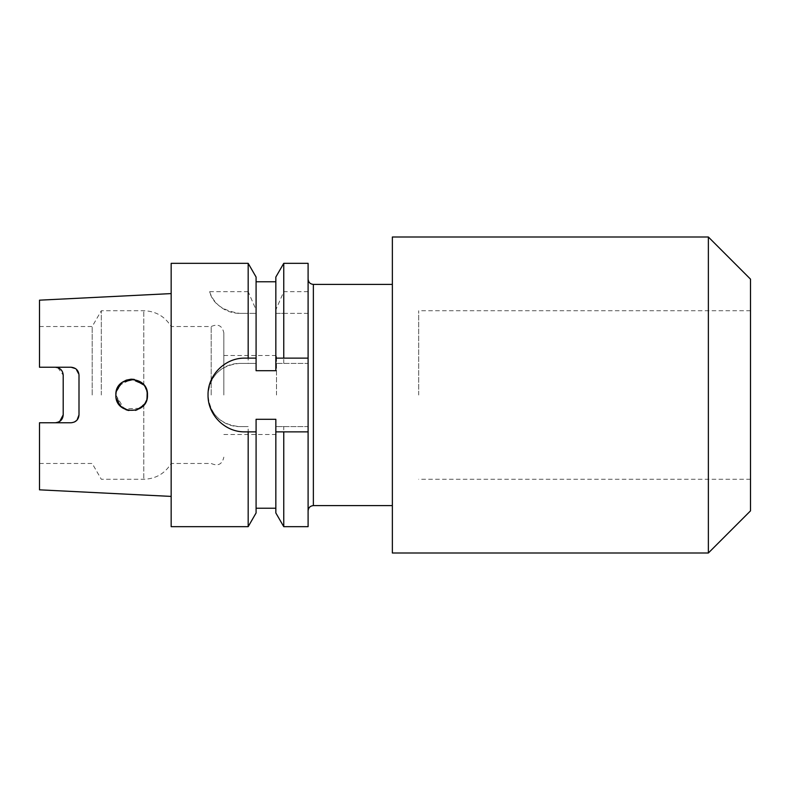 <?xml version="1.0" encoding="UTF-8"?>
<svg xmlns="http://www.w3.org/2000/svg" width="790" height="790" viewBox="0 0 790 790"><rect width="100%" height="100%" fill="white"/><g stroke="black" fill="none" stroke-linecap="round" stroke-linejoin="round"><path stroke-width="0.59" stroke-dasharray="3.95 2.96" d="M248.179 263.337L248.179 291.698L256.088 309.848L256.088 363.4L239.637 363.4C220.43 365.276 209.893 375.803 208.037 395A31.6 31.6 0 0 0 239.637 426.6L248.179 426.6L248.179 526.663M308.1 526.663L308.12 313.363L308.1 363.4L275.838 363.4L275.838 370.717L275.838 281.763L275.838 370.717L256.088 370.717L256.088 281.763L256.088 370.717L256.088 363.4L239.637 363.4A31.6 31.6 0 0 0 208.037 395C209.883 414.197 220.42 424.734 239.637 426.6L248.179 426.6M144.56 385.866L143.8 384.878L131.002 379.21M116.604 390.23L116.051 392.591M146.259 401.053L147.463 395L145.943 388.216M146.98 391.119L146.387 389.253M145.034 386.577L143.987 385.105M122.539 382.103L116.11 392.225M116.574 390.339L117.947 387.159M119.053 385.481L131.387 379.2M134.28 379.417L140.314 381.777M143.8 384.878L143.8 310.737L143.8 384.878L147.197 392.077M283.758 363.4L283.758 313.363L275.838 313.363L275.838 363.4L308.1 363.4L308.1 395L308.1 263.337M283.758 313.363L308.1 313.363L308.1 312.771M392.363 553L392.363 237M708.363 553L708.363 237M750.5 510.863L750.5 279.137M418.7 395L418.7 310.737L418.7 395M276.5 395L276.5 355.5L276.5 395M223.837 395L223.837 332.857L223.837 395M101.308 395L101.308 310.737L101.308 395M92.183 395L92.183 326.537L92.183 395M171.163 526.663L171.163 263.337M211.197 395L211.197 326.537L211.197 395M39.5 300.17L39.5 367.241L55.3 367.241L39.5 367.241L39.5 326.537L39.5 367.241L71.1 367.241M79 414.859L79 375.141L75.554 368.624M57.818 367.656L63.2 375.141L63.2 414.859M116.298 398.664L115.863 395L121.403 407.018M122.914 408.154L125.926 409.724M128.612 410.504L135.287 410.375M136.976 409.882L145.202 403.147M39.5 489.83L39.5 422.759L55.3 422.759L59.754 421.376M248.179 291.698L209.636 291.698C212.589 303.459 222.583 310.687 239.637 313.363L256.088 313.363L248.179 313.363L248.179 363.4M308.12 313.363L275.838 313.363L275.838 309.848L283.758 291.698L283.758 263.337M275.838 309.848L275.838 277.043M275.838 512.957L275.838 419.283L275.838 508.237L275.838 419.283L256.088 419.283L256.088 512.957M256.088 309.848L256.088 277.043M308.1 291.698L283.758 291.698M209.636 291.698A31.6 31.6 0 0 0 239.637 313.363L248.179 313.363M283.758 526.663L283.758 426.6L275.838 426.6L308.1 426.6L308.1 510.863L308.1 429.533M283.758 426.6L308.1 426.6L308.1 395M55.3 422.759L39.5 422.759L39.5 463.463L39.5 422.759L71.1 422.759L74.487 421.988M171.163 395L171.163 293.594L171.163 395M147.009 398.772L145.933 401.784M144.54 404.164L147.197 397.923M115.863 395L124.079 408.865L140.205 408.292M392.363 395L392.363 284.4L392.363 395M256.088 358.137L244.9 358.137A36.863 36.863 0 0 0 208.037 395A36.863 36.863 0 0 0 244.9 431.863L256.088 431.863M308.1 358.137L275.838 358.137M275.838 431.863L308.1 431.863M313.363 505.6L313.363 284.4M143.8 405.122L143.8 479.263L143.8 405.122M750.5 310.737L418.7 310.737M223.837 355.5L276.5 355.5M39.5 326.537L92.183 326.537L101.308 310.737L143.8 310.737C155.739 311.132 164.853 316.395 171.163 326.537L211.197 326.537C217.971 323.515 222.188 325.618 223.837 332.857M39.5 463.463L92.183 463.463L101.308 479.263L143.8 479.263C155.739 478.868 164.863 473.605 171.163 463.463L211.197 463.463C217.971 466.485 222.188 464.382 223.837 457.143M223.837 434.5L276.5 434.5M750.5 479.263L418.7 479.263"/><path stroke-width="1.19" d="M131.002 379.21L126.272 380.148L122.075 382.449L116.604 390.23M116.051 392.591L116.574 390.339M145.943 388.216L144.56 385.866M147.463 394.97L146.98 391.119M146.387 389.253L145.034 386.577M143.987 385.105L133.895 379.358L122.539 382.103M116.11 392.225L115.863 395C114.945 374.569 148.481 374.657 147.463 395C148.471 415.352 114.935 415.422 115.863 395M117.947 387.159L119.053 385.481M131.387 379.2L134.28 379.417M140.314 381.777L143.217 384.216M147.197 392.077L147.009 398.772M283.758 431.863L275.838 431.863L275.838 512.957L283.758 526.663L283.758 431.863L308.1 431.863L308.1 358.137L275.838 358.137L275.838 277.043L283.758 263.337L283.758 358.137M708.363 237L392.363 237L392.363 553L708.363 553L708.363 237L750.5 279.137L750.5 510.863L708.363 553M57.818 367.656L55.3 367.241C60.188 367.794 62.815 370.421 63.2 375.141L63.2 414.859C62.825 419.569 60.198 422.206 55.3 422.759M75.554 368.624L71.1 367.241C75.939 367.745 78.566 370.372 79 375.141L79 414.859C78.575 419.618 75.949 422.245 71.1 422.759L39.5 422.759L39.5 489.83L171.163 496.406M121.403 407.018L122.914 408.154M125.926 409.724L128.612 410.504M135.287 410.375L136.976 409.882M145.202 403.147L146.259 401.053M59.754 421.376L63.2 414.859M256.088 358.137L256.088 277.043L248.179 263.337L171.163 263.337L171.163 526.663L248.179 526.663L248.179 431.863L244.9 431.863C225.022 432.258 207.651 414.829 208.037 395C207.602 375.22 225.081 357.702 244.9 358.137L256.088 358.137L256.088 370.717L275.838 370.717L275.838 358.137M275.838 431.863L275.838 419.283L256.088 419.283L256.088 512.957L248.179 526.663M248.179 263.337L248.179 358.137M283.758 263.337L308.1 263.337L308.1 358.137M256.088 431.863L248.179 431.863M308.1 431.863L308.1 526.663L283.758 526.663M171.163 293.594L39.5 300.17L39.5 367.241L71.1 367.241M74.487 421.988L76.739 420.389M77.104 419.984L79 414.859M145.933 401.784L144.54 404.164M147.197 397.923L147.463 395M140.205 408.292L143.227 405.774M143.8 405.122L136.69 409.98L128.039 410.375L120.505 406.188L116.298 398.664M308.1 429.533L308.1 395M308.1 279.137C308.416 282.336 310.164 284.084 313.363 284.4L313.363 505.6L392.363 505.6M256.088 508.237L275.838 508.237M256.088 281.763L275.838 281.763M313.363 284.4L392.363 284.4M313.363 505.6C310.164 505.916 308.416 507.664 308.1 510.863"/></g></svg>
